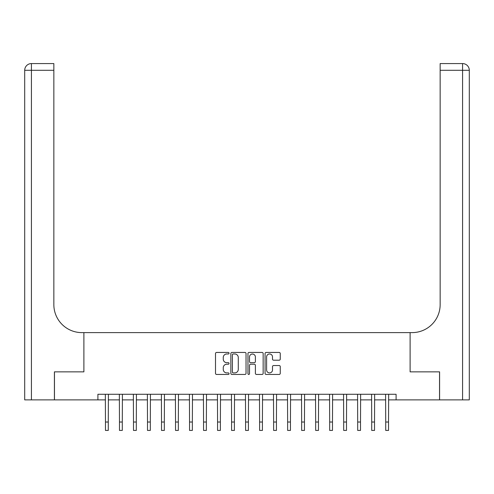 <?xml version="1.0" encoding="UTF-8"?>
<svg xmlns="http://www.w3.org/2000/svg" width="494" height="494" viewBox="0 0 494 494"><rect width="100%" height="100%" fill="white"/><g stroke="black" fill="none" stroke-linecap="round" stroke-linejoin="round"><path stroke-width="0.74" d="M229.062 353.216A0.772 0.772 0 0 0 228.296 352.444L216.6 352.444A1.099 1.099 0 0 0 215.501 353.543L215.501 373.353A1.099 1.099 0 0 0 216.6 374.452L228.296 374.452A0.772 0.772 0 0 0 229.062 373.68A0.772 0.772 0 0 0 228.296 372.908L226.783 372.908A3.52 3.52 0 0 1 223.257 369.389L223.257 367.74A3.52 3.52 0 0 1 226.783 364.22L228.296 364.22A0.772 0.772 0 0 0 229.062 363.448A0.772 0.772 0 0 0 228.296 362.676L226.783 362.676A3.52 3.52 0 0 1 223.257 359.157L223.257 357.508A3.52 3.52 0 0 1 226.783 353.982L228.296 353.982A0.772 0.772 0 0 0 229.062 353.216M279.159 360.2A1.099 1.099 0 0 0 280.259 359.101L280.259 353.543A1.099 1.099 0 0 0 279.159 352.444L266.173 352.444A1.099 1.099 0 0 0 265.074 353.543L265.074 373.353A1.099 1.099 0 0 0 266.173 374.452L279.159 374.452A1.099 1.099 0 0 0 280.259 373.353L280.259 366.641A1.099 1.099 0 0 0 279.159 365.535L273.602 365.535A1.099 1.099 0 0 0 272.503 366.641L272.503 369.969A2.945 2.945 0 0 1 269.557 372.908A2.945 2.945 0 0 1 266.612 369.969L266.612 356.927A2.945 2.945 0 0 1 269.557 353.982A2.945 2.945 0 0 1 272.503 356.927L272.503 359.101A1.099 1.099 0 0 0 273.602 360.2L279.159 360.2M97.905 399.881L54.464 399.881L54.464 371.852L83.887 371.852L83.887 332.616L410.113 332.616L410.113 371.852L410.113 332.616L412.126 332.616A28.028 28.028 0 0 0 440.154 304.594L440.154 63.572L462.575 63.572A6.725 6.725 0 0 1 469.3 70.296L469.3 399.881L439.592 399.881L439.592 371.852L410.113 371.852L439.536 371.852L439.536 399.881L396.095 399.881L396.095 394.274L97.905 394.274L97.905 399.881L105.469 399.881M246.037 353.543A1.099 1.099 0 0 0 244.938 352.444L231.952 352.444A1.099 1.099 0 0 0 230.852 353.543L230.852 373.353A1.099 1.099 0 0 0 231.952 374.452L244.938 374.452A1.099 1.099 0 0 0 246.037 373.353L246.037 353.543M249.062 352.444L262.048 352.444A1.099 1.099 0 0 1 263.148 353.543L263.148 373.353A1.099 1.099 0 0 1 262.048 374.452L256.491 374.452A1.099 1.099 0 0 1 255.392 373.353L255.392 365.319A1.099 1.099 0 0 0 254.293 364.22L250.606 364.22A1.099 1.099 0 0 0 249.501 365.319L249.501 373.68A0.772 0.772 0 0 1 248.735 374.452A0.772 0.772 0 0 1 247.963 373.68L247.963 353.543A1.099 1.099 0 0 1 249.062 352.444M108.272 399.881L119.48 399.881M122.284 399.881L133.497 399.881M136.301 399.881L147.508 399.881M150.312 399.881L161.519 399.881M164.323 399.881L175.537 399.881M178.334 399.881L189.548 399.881M192.351 399.881L203.559 399.881M206.362 399.881L217.57 399.881M220.373 399.881L231.587 399.881M234.391 399.881L245.598 399.881M248.402 399.881L259.609 399.881M262.413 399.881L273.627 399.881M276.43 399.881L287.638 399.881M290.441 399.881L301.649 399.881M304.452 399.881L315.666 399.881M318.463 399.881L329.677 399.881M332.481 399.881L343.688 399.881M346.492 399.881L357.699 399.881M360.503 399.881L371.716 399.881M374.52 399.881L385.728 399.881M388.531 399.881L396.095 399.881M233.162 353.982A0.772 0.772 0 0 0 232.39 354.754L232.39 372.143A0.772 0.772 0 0 0 233.162 372.908L234.761 372.908A3.52 3.52 0 0 0 238.281 369.389L238.281 357.508A3.52 3.52 0 0 0 234.761 353.982L233.162 353.982M255.392 356.983A2.945 2.945 0 0 0 252.446 354.037A2.945 2.945 0 0 0 249.501 356.983L249.501 361.577A1.099 1.099 0 0 0 250.606 362.676L254.293 362.676A1.099 1.099 0 0 0 255.392 361.577L255.392 356.983M105.339 394.274L105.469 422.018L108.272 422.018L108.408 394.274M105.469 422.018L105.469 430.428L108.272 430.428L108.272 422.018M119.35 394.274L119.48 422.018L122.284 422.018L122.419 394.274M119.48 422.018L119.48 430.428L122.284 430.428L122.284 422.018M133.361 394.274L133.497 422.018L136.301 422.018L136.43 394.274M133.497 422.018L133.497 430.428L136.301 430.428L136.301 422.018M147.373 394.274L147.508 422.018L150.312 422.018L150.442 394.274M147.508 422.018L147.508 430.428L150.312 430.428L150.312 422.018M161.39 394.274L161.519 422.018L164.323 422.018L164.459 394.274M161.519 422.018L161.519 430.428L164.323 430.428L164.323 422.018M54.408 371.852L83.887 371.852L83.887 332.616L81.874 332.616A28.028 28.028 0 0 1 53.846 304.594L53.846 70.296L31.425 70.296L31.425 399.881L54.408 399.881L54.408 371.852M31.425 399.881L24.7 399.881L24.7 70.296A6.725 6.725 0 0 1 31.425 63.572L53.846 63.572L53.846 70.296M53.846 63.572L31.425 63.572A6.725 6.725 0 0 0 24.7 70.296L31.425 70.296L31.425 63.572M81.874 332.616A28.028 28.028 0 0 1 53.846 304.594M440.154 63.572L462.575 63.572A6.725 6.725 0 0 1 469.3 70.296A6.725 6.725 0 0 0 462.575 63.572L462.575 70.296L440.154 70.296M412.126 332.616A28.028 28.028 0 0 0 440.154 304.594M175.401 394.274L175.537 422.018L178.334 422.018L178.47 394.274M175.537 422.018L175.537 430.428L178.334 430.428L178.334 422.018M189.412 394.274L189.548 422.018L192.351 422.018L192.481 394.274M189.548 422.018L189.548 430.428L192.351 430.428L192.351 422.018M203.429 394.274L203.559 422.018L206.362 422.018L206.498 394.274M203.559 422.018L203.559 430.428L206.362 430.428L206.362 422.018M217.44 394.274L217.57 422.018L220.373 422.018L220.509 394.274M217.57 422.018L217.57 430.428L220.373 430.428L220.373 422.018M231.451 394.274L231.587 422.018L234.391 422.018L234.52 394.274M231.587 422.018L231.587 430.428L234.391 430.428L234.391 422.018M245.469 394.274L245.598 422.018L248.402 422.018L248.531 394.274M245.598 422.018L245.598 430.428L248.402 430.428L248.402 422.018M259.48 394.274L259.609 422.018L262.413 422.018L262.549 394.274M259.609 422.018L259.609 430.428L262.413 430.428L262.413 422.018M273.491 394.274L273.627 422.018L276.43 422.018L276.56 394.274M273.627 422.018L273.627 430.428L276.43 430.428L276.43 422.018M287.502 394.274L287.638 422.018L290.441 422.018L290.571 394.274M287.638 422.018L287.638 430.428L290.441 430.428L290.441 422.018M301.519 394.274L301.649 422.018L304.452 422.018L304.588 394.274M301.649 422.018L301.649 430.428L304.452 430.428L304.452 422.018M315.53 394.274L315.666 422.018L318.463 422.018L318.599 394.274M315.666 422.018L315.666 430.428L318.463 430.428L318.463 422.018M329.541 394.274L329.677 422.018L332.481 422.018L332.61 394.274M329.677 422.018L329.677 430.428L332.481 430.428L332.481 422.018M343.558 394.274L343.688 422.018L346.492 422.018L346.627 394.274M343.688 422.018L343.688 430.428L346.492 430.428L346.492 422.018M357.57 394.274L357.699 422.018L360.503 422.018L360.639 394.274M357.699 422.018L357.699 430.428L360.503 430.428L360.503 422.018M371.581 394.274L371.716 422.018L374.52 422.018L374.65 394.274M371.716 422.018L371.716 430.428L374.52 430.428L374.52 422.018M385.592 394.274L385.728 422.018L388.531 422.018L388.661 394.274M385.728 422.018L385.728 430.428L388.531 430.428L388.531 422.018M462.575 399.881L462.575 70.296L469.3 70.296"/></g></svg>
